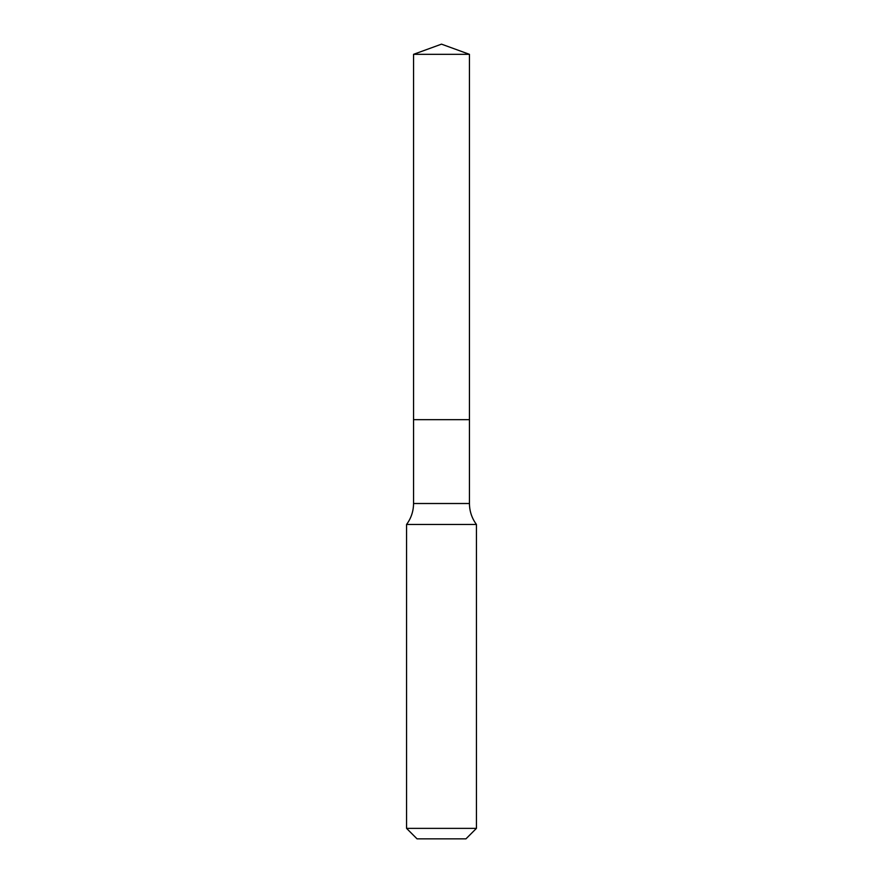 <?xml version="1.0" encoding="UTF-8"?>
<svg xmlns="http://www.w3.org/2000/svg" width="883" height="883" viewBox="0 0 883 883"><rect width="100%" height="100%" fill="white"/><g stroke="black" fill="none" stroke-linecap="round" stroke-linejoin="round"><path stroke-width="1.32" d="M469.447 54.327L413.553 54.327L441.5 44.15L469.447 54.327L469.447 419.668L413.553 419.668L413.553 54.327L469.447 54.327L469.447 419.668L413.553 419.668L413.553 54.327L441.5 44.15L469.447 54.327M469.447 419.668L413.553 419.668L469.447 419.668L469.447 503.509L413.553 503.509L413.553 419.668L413.553 503.509L469.447 503.509C469.513 511.246 471.842 518.233 476.434 524.458L406.566 524.458C411.158 518.233 413.487 511.246 413.553 503.509C413.487 511.246 411.158 518.233 406.566 524.458L476.434 524.458L476.434 828.375L406.566 828.375L406.566 524.458L406.566 828.375L417.052 838.85L465.948 838.85L476.434 828.375L406.566 828.375L417.052 838.85L465.948 838.85L476.434 828.375L476.434 524.458C471.842 518.233 469.513 511.246 469.447 503.509L469.447 419.668"/></g></svg>
